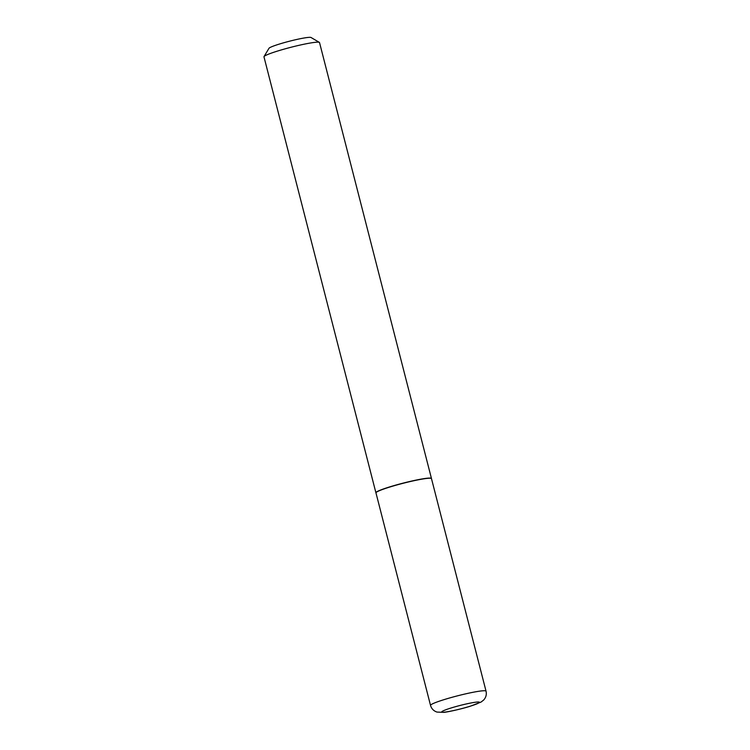 <?xml version="1.0" encoding="UTF-8"?>
<svg xmlns="http://www.w3.org/2000/svg" width="750" height="750" viewBox="0 0 750 750"><rect width="100%" height="100%" fill="white"/><g stroke="black" fill="none" stroke-linecap="round" stroke-linejoin="round"><path stroke-width="1.12" d="M431.475 478.688A28.65 2.55 165.6 0 0 431.466 478.641A28.65 2.55 165.6 0 0 390.084 486.947A28.65 2.55 165.6 0 0 375.966 492.891A28.65 2.55 165.6 0 0 375.975 492.928L375.909 492.787A28.678 2.55 165.6 0 1 375.9 492.741A28.678 2.55 165.6 0 1 390.028 486.797A28.678 2.55 165.6 0 1 431.456 478.481A28.678 2.55 165.6 0 0 431.456 478.481L319.528 42.572A28.678 2.55 165.6 0 0 319.369 42.384A28.678 2.55 165.6 0 0 278.109 50.888A28.678 2.55 165.6 0 0 264.028 56.587A28.678 2.55 165.6 0 0 263.972 56.841L375.9 492.741M264.028 56.587L268.978 48.3A21.797 1.941 -14.4 0 1 279.675 43.969A21.797 1.941 -14.4 0 1 311.034 37.5L319.369 42.384M451.284 707.925A19.472 1.734 165.6 0 0 444.113 712.181A19.472 1.734 165.6 0 0 469.809 706.322A19.472 1.734 165.6 0 0 476.981 702.056A19.472 1.734 165.6 0 0 451.284 707.925M375.966 492.891L430.528 705.394A28.65 2.55 -14.4 0 1 444.647 699.45A28.65 2.55 -14.4 0 1 486.028 691.144L431.456 478.519M430.528 705.394C431.494 708.722 433.641 710.944 436.959 712.069L443.766 712.359C446.606 712.219 460.059 709.416 470.241 706.238L481.087 702.038L483.647 700.05C485.981 697.472 486.778 694.5 486.028 691.144"/></g></svg>
